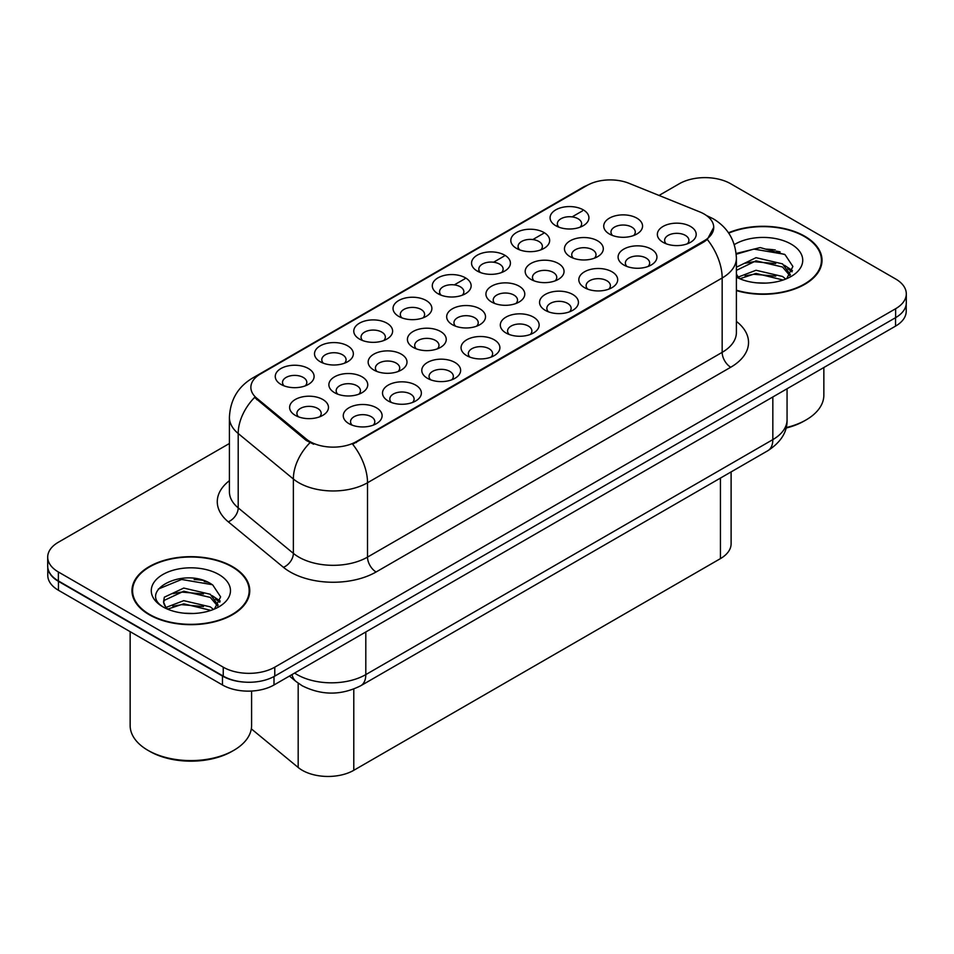 <?xml version="1.0" encoding="UTF-8"?>
<svg xmlns="http://www.w3.org/2000/svg" width="954" height="954" viewBox="0 0 954 954"><rect width="100%" height="100%" fill="white"/><g stroke="black" fill="none" stroke-linecap="round" stroke-linejoin="round"><path stroke-width="1.43" d="M555.765 225.716L555.765 225.716A19.426 11.221 180 0 1 555.765 209.856A19.426 11.221 180 0 1 583.24 209.856A19.426 11.221 180 0 1 583.24 225.716A19.426 11.221 180 0 1 555.765 225.716M580.056 227.207A12.14 7.012 0 0 0 581.642 223.737A12.14 7.012 0 0 0 578.088 218.776A12.14 7.012 0 0 0 564.851 217.262A12.14 7.012 0 0 0 557.363 223.737A12.14 7.012 0 0 0 558.949 227.207M437.981 293.725L437.981 293.725A19.426 11.221 180 0 1 437.981 277.852A19.426 11.221 180 0 1 465.457 277.852A19.426 11.221 180 0 1 465.457 293.725A19.426 11.221 180 0 1 437.981 293.725M462.273 295.203A12.14 7.012 0 0 0 463.859 291.733A12.14 7.012 0 0 0 460.305 286.784A12.14 7.012 0 0 0 447.068 285.258A12.14 7.012 0 0 0 439.579 291.733A12.14 7.012 0 0 0 441.165 295.203M398.724 316.382A19.426 11.221 180 0 1 398.712 316.382A19.426 11.221 180 0 1 398.724 300.522A19.426 11.221 180 0 1 426.199 300.522A19.426 11.221 180 0 1 426.199 316.382A19.426 11.221 180 0 1 398.724 316.382M423.016 317.873A12.14 7.012 0 0 0 424.602 314.403A12.14 7.012 0 0 0 421.048 309.442A12.14 7.012 0 0 0 407.811 307.927A12.14 7.012 0 0 0 400.31 314.403A12.14 7.012 0 0 0 401.908 317.873M359.455 339.052L359.455 339.052A19.426 11.221 180 0 1 359.455 323.191A19.426 11.221 180 0 1 386.942 323.191A19.426 11.221 180 0 1 386.942 339.052A19.426 11.221 180 0 1 359.455 339.052M383.746 340.542A12.14 7.012 0 0 0 385.344 337.072A12.14 7.012 0 0 0 381.779 332.111A12.14 7.012 0 0 0 368.554 330.597A12.14 7.012 0 0 0 361.053 337.072A12.14 7.012 0 0 0 362.639 340.542M477.238 271.055L477.238 271.055A19.426 11.221 180 0 1 477.238 255.183A19.426 11.221 180 0 1 504.726 255.183A19.426 11.221 180 0 1 504.726 271.055A19.426 11.221 180 0 1 477.238 271.055M501.53 272.546A12.14 7.012 0 0 0 503.128 269.076A12.14 7.012 0 0 0 499.562 264.115A12.14 7.012 0 0 0 486.337 262.588A12.14 7.012 0 0 0 478.836 269.076A12.14 7.012 0 0 0 480.422 272.546M516.496 248.386L516.496 248.386A19.426 11.221 180 0 1 516.496 232.526A19.426 11.221 180 0 1 543.983 232.526A19.426 11.221 180 0 1 543.983 248.386A19.426 11.221 180 0 1 516.496 248.386M540.799 249.876A12.14 7.012 0 0 0 542.385 246.406A12.14 7.012 0 0 0 538.831 241.445A12.14 7.012 0 0 0 525.594 239.931A12.14 7.012 0 0 0 518.094 246.406A12.14 7.012 0 0 0 519.692 249.876M320.198 361.721L320.198 361.721A19.426 11.221 180 0 1 320.198 345.861A19.426 11.221 180 0 1 347.673 345.861A19.426 11.221 180 0 1 347.673 361.721A19.426 11.221 180 0 1 320.198 361.721M344.489 363.212A12.14 7.012 0 0 0 346.075 359.741A12.14 7.012 0 0 0 342.522 354.781A12.14 7.012 0 0 0 329.285 353.266A12.14 7.012 0 0 0 321.796 359.741A12.14 7.012 0 0 0 323.382 363.212M280.941 384.39L280.941 384.39A19.426 11.221 180 0 1 280.941 368.53A19.426 11.221 180 0 1 308.416 368.53A19.426 11.221 180 0 1 308.416 384.39A19.426 11.221 180 0 1 280.941 384.39M305.232 385.881A12.14 7.012 0 0 0 306.818 382.411A12.14 7.012 0 0 0 303.265 377.45A12.14 7.012 0 0 0 290.028 375.924A12.14 7.012 0 0 0 282.527 382.411A12.14 7.012 0 0 0 284.125 385.881M609.403 234.016L609.403 234.016A19.426 11.221 180 0 1 609.403 218.156A19.426 11.221 180 0 1 636.878 218.156A19.426 11.221 180 0 1 636.878 234.016A19.426 11.221 180 0 1 609.403 234.016M633.694 235.507A12.14 7.012 0 0 0 635.281 232.037A12.14 7.012 0 0 0 631.727 227.076A12.14 7.012 0 0 0 618.49 225.561A12.14 7.012 0 0 0 610.989 232.037A12.14 7.012 0 0 0 612.587 235.507M570.134 256.686L570.134 256.686A19.426 11.221 180 0 1 570.134 240.825A19.426 11.221 180 0 1 597.621 240.825A19.426 11.221 180 0 1 597.621 256.686A19.426 11.221 180 0 1 570.134 256.686M594.425 258.176A12.14 7.012 0 0 0 596.023 254.706A12.14 7.012 0 0 0 592.47 249.745A12.14 7.012 0 0 0 579.233 248.231A12.14 7.012 0 0 0 571.732 254.706A12.14 7.012 0 0 0 573.33 258.176M452.351 324.682L452.351 324.682A19.426 11.221 180 0 1 452.351 308.822A19.426 11.221 180 0 1 479.838 308.822A19.426 11.221 180 0 1 479.838 324.682A19.426 11.221 180 0 1 452.351 324.682M476.642 326.173A12.14 7.012 0 0 0 478.24 322.702A12.14 7.012 0 0 0 474.687 317.742A12.14 7.012 0 0 0 461.45 316.227A12.14 7.012 0 0 0 453.949 322.702A12.14 7.012 0 0 0 455.547 326.173M530.877 279.355L530.877 279.355A19.426 11.221 180 0 1 530.877 263.483A19.426 11.221 180 0 1 558.352 263.483A19.426 11.221 180 0 1 558.352 279.355A19.426 11.221 180 0 1 530.877 279.355M555.168 280.846A12.14 7.012 0 0 0 556.754 277.375A12.14 7.012 0 0 0 553.201 272.415A12.14 7.012 0 0 0 539.964 270.888A12.14 7.012 0 0 0 532.475 277.375A12.14 7.012 0 0 0 534.061 280.846M491.62 302.024L491.62 302.024A19.426 11.221 180 0 1 491.62 286.152A19.426 11.221 180 0 1 519.095 286.152A19.426 11.221 180 0 1 519.095 302.024A19.426 11.221 180 0 1 491.62 302.024M515.911 303.503A12.14 7.012 0 0 0 517.497 300.033A12.14 7.012 0 0 0 513.944 295.084A12.14 7.012 0 0 0 500.707 293.558A12.14 7.012 0 0 0 493.206 300.033A12.14 7.012 0 0 0 494.804 303.503M334.568 392.69L334.568 392.69A19.426 11.221 180 0 1 334.568 376.818A19.426 11.221 180 0 1 362.055 376.818A19.426 11.221 180 0 1 362.055 392.69A19.426 11.221 180 0 1 334.568 392.69M358.859 394.181A12.14 7.012 0 0 0 360.457 390.711A12.14 7.012 0 0 0 356.903 385.75A12.14 7.012 0 0 0 343.667 384.223A12.14 7.012 0 0 0 336.166 390.711A12.14 7.012 0 0 0 337.764 394.181M373.837 370.021L373.837 370.021A19.426 11.221 180 0 1 373.837 354.161A19.426 11.221 180 0 1 401.312 354.161A19.426 11.221 180 0 1 401.312 370.021A19.426 11.221 180 0 1 373.837 370.021M398.128 371.511A12.14 7.012 0 0 0 399.714 368.041A12.14 7.012 0 0 0 396.16 363.08A12.14 7.012 0 0 0 382.924 361.566A12.14 7.012 0 0 0 375.423 368.041A12.14 7.012 0 0 0 377.021 371.511M413.094 347.351L413.094 347.351A19.426 11.221 180 0 1 413.094 331.491A19.426 11.221 180 0 1 440.569 331.491A19.426 11.221 180 0 1 440.569 347.351A19.426 11.221 180 0 1 413.094 347.351M437.385 348.842A12.14 7.012 0 0 0 438.983 345.372A12.14 7.012 0 0 0 435.418 340.411A12.14 7.012 0 0 0 422.181 338.897A12.14 7.012 0 0 0 414.692 345.372A12.14 7.012 0 0 0 416.278 348.842M295.311 415.36L295.311 415.36A19.426 11.221 180 0 1 295.311 399.487A19.426 11.221 180 0 1 322.786 399.487A19.426 11.221 180 0 1 322.786 415.36A19.426 11.221 180 0 1 295.311 415.36M319.602 416.838A12.14 7.012 0 0 0 321.2 413.368A12.14 7.012 0 0 0 317.634 408.419A12.14 7.012 0 0 0 304.398 406.893A12.14 7.012 0 0 0 296.909 413.368A12.14 7.012 0 0 0 298.495 416.838M388.206 400.99L388.206 400.99A19.426 11.221 180 0 1 388.206 385.118A19.426 11.221 180 0 1 415.682 385.118A19.426 11.221 180 0 1 415.682 400.99A19.426 11.221 180 0 1 388.206 400.99M412.498 402.481A12.14 7.012 0 0 0 414.096 399.01A12.14 7.012 0 0 0 410.53 394.05A12.14 7.012 0 0 0 397.305 392.523A12.14 7.012 0 0 0 389.804 399.01A12.14 7.012 0 0 0 391.39 402.481M427.464 378.321L427.464 378.321A19.426 11.221 180 0 1 427.464 362.46A19.426 11.221 180 0 1 454.951 362.46A19.426 11.221 180 0 1 454.951 378.321A19.426 11.221 180 0 1 427.464 378.321M451.755 379.811A12.14 7.012 0 0 0 453.353 376.341A12.14 7.012 0 0 0 449.799 371.38A12.14 7.012 0 0 0 436.562 369.866A12.14 7.012 0 0 0 429.061 376.341A12.14 7.012 0 0 0 430.659 379.811M466.733 355.651L466.733 355.651A19.426 11.221 180 0 1 466.733 339.791A19.426 11.221 180 0 1 494.208 339.791A19.426 11.221 180 0 1 494.208 355.651A19.426 11.221 180 0 1 466.733 355.651M491.024 357.142A12.14 7.012 0 0 0 492.61 353.672A12.14 7.012 0 0 0 489.056 348.711A12.14 7.012 0 0 0 475.819 347.196A12.14 7.012 0 0 0 468.331 353.672A12.14 7.012 0 0 0 469.917 357.142M505.99 332.982L505.99 332.982A19.426 11.221 180 0 1 505.99 317.122A19.426 11.221 180 0 1 533.465 317.122A19.426 11.221 180 0 1 533.465 332.982A19.426 11.221 180 0 1 505.99 332.982M530.281 334.472A12.14 7.012 0 0 0 531.879 331.002A12.14 7.012 0 0 0 528.313 326.041A12.14 7.012 0 0 0 515.088 324.527A12.14 7.012 0 0 0 507.588 331.002A12.14 7.012 0 0 0 509.174 334.472M545.247 310.324L545.247 310.324A19.426 11.221 180 0 1 545.247 294.452A19.426 11.221 180 0 1 572.734 294.452A19.426 11.221 180 0 1 572.734 310.324A19.426 11.221 180 0 1 545.247 310.324M569.538 311.803A12.14 7.012 0 0 0 571.136 308.333A12.14 7.012 0 0 0 567.582 303.384A12.14 7.012 0 0 0 554.346 301.858A12.14 7.012 0 0 0 546.845 308.333A12.14 7.012 0 0 0 548.443 311.803M584.516 287.655L584.516 287.655A19.426 11.221 180 0 1 584.516 271.783A19.426 11.221 180 0 1 611.991 271.783A19.426 11.221 180 0 1 611.991 287.655A19.426 11.221 180 0 1 584.516 287.655M608.807 289.145A12.14 7.012 0 0 0 610.393 285.675A12.14 7.012 0 0 0 606.839 280.714A12.14 7.012 0 0 0 593.603 279.188A12.14 7.012 0 0 0 586.114 285.675A12.14 7.012 0 0 0 587.7 289.145M623.773 264.985L623.773 264.985A19.426 11.221 180 0 1 623.773 249.125A19.426 11.221 180 0 1 651.248 249.125A19.426 11.221 180 0 1 651.248 264.985A19.426 11.221 180 0 1 623.773 264.985M648.064 266.476A12.14 7.012 0 0 0 649.662 263.006A12.14 7.012 0 0 0 646.096 258.045A12.14 7.012 0 0 0 632.872 256.531A12.14 7.012 0 0 0 625.371 263.006A12.14 7.012 0 0 0 626.957 266.476M663.03 242.316L663.03 242.316A19.426 11.221 180 0 1 663.03 226.456A19.426 11.221 180 0 1 690.517 226.456A19.426 11.221 180 0 1 690.517 242.316A19.426 11.221 180 0 1 663.03 242.316M687.321 243.807A12.14 7.012 0 0 0 688.919 240.336A12.14 7.012 0 0 0 685.366 235.376A12.14 7.012 0 0 0 672.129 233.861A12.14 7.012 0 0 0 664.628 240.336A12.14 7.012 0 0 0 666.226 243.807M348.949 423.659L348.949 423.659A19.426 11.221 180 0 1 348.949 407.787A19.426 11.221 180 0 1 376.425 407.787A19.426 11.221 180 0 1 376.425 423.659A19.426 11.221 180 0 1 348.949 423.659M373.241 425.138A12.14 7.012 0 0 0 374.827 421.668A12.14 7.012 0 0 0 371.273 416.719A12.14 7.012 0 0 0 358.036 415.193A12.14 7.012 0 0 0 350.547 421.668A12.14 7.012 0 0 0 352.133 425.138M699.759 211.907A32.794 18.925 180 0 1 704.135 214.03A32.794 18.925 180 0 1 713.735 227.41A32.794 18.925 180 0 1 704.135 240.802L356.355 441.595A32.794 18.925 180 0 1 306.306 439.067L256.793 398.235A32.794 18.925 180 0 1 250.866 387.384A32.794 18.925 180 0 1 260.466 373.992L587.056 185.446A32.794 18.925 180 0 1 629.044 183.323L699.759 211.907M731.11 471.92L731.11 543.732A36.431 21.036 180 0 1 720.437 558.615L353.791 770.295A36.431 21.036 180 0 1 298.185 767.481L251.319 728.844M736.393 290.588A58.898 34.01 0 0 0 822.026 260.287A58.898 34.01 0 0 0 804.771 236.246A58.898 34.01 0 0 0 728.486 232.788M232.526 566.628A58.898 34.01 0 0 0 168.333 559.259A58.898 34.01 0 0 0 131.974 590.681A58.898 34.01 0 0 0 149.229 614.722A58.898 34.01 0 0 0 213.41 622.091A58.898 34.01 0 0 0 249.769 590.681A58.898 34.01 0 0 0 232.526 566.628M132.582 593.734A58.898 34.01 0 0 0 132.379 594.64M713.735 227.41L707.308 239.466L704.135 241.779L352.658 444.23A42.501 24.542 60 0 1 367.517 482.748A48.582 28.048 180 0 1 298.817 482.748A48.582 28.048 180 0 1 293.367 479.003L238.202 433.51A48.582 28.048 180 0 1 229.413 417.423L229.413 491.787A48.582 28.048 0 0 0 238.202 507.874L293.367 553.368A48.582 28.048 0 0 0 298.817 557.112A48.582 28.048 0 0 0 367.517 557.112L722.166 352.348A48.582 28.048 0 0 0 736.393 332.517L736.393 258.152A48.582 28.048 180 0 1 722.166 277.984A42.501 24.542 -120 0 0 707.308 239.466M229.413 443.491L58.373 542.242A36.431 21.036 0 0 0 47.7 557.112L47.7 566.032A36.431 21.036 0 0 0 58.373 580.914L223.248 676.1A36.431 21.036 0 0 0 274.776 676.1L895.627 317.646A36.431 21.036 0 0 0 906.3 302.776L906.3 293.856A36.431 21.036 0 0 0 895.627 278.973L730.752 183.788A36.431 21.036 0 0 0 679.224 183.788L659.035 195.451M313.663 444.23L306.306 440.498L254.587 397.436A42.501 28.429 129.5 0 0 238.202 433.51L238.202 507.874A12.14 8.121 -50.5 0 1 228.256 521.814A60.722 35.059 180 0 1 229.413 480.673M47.7 557.112A36.431 21.036 0 0 0 58.373 571.983L223.248 667.18A36.431 21.036 0 0 0 274.776 667.18L895.627 308.726A36.431 21.036 0 0 0 906.3 293.856M249.376 594.64A58.898 34.01 0 0 0 249.161 593.734M821.621 264.258A58.898 34.01 0 0 0 821.418 263.352M207.817 582.238A48.582 28.048 0 0 0 204.18 581.546M780.074 251.856A48.582 28.048 0 0 0 776.437 251.164M47.783 567.475L47.783 575.405A36.431 21.036 0 0 0 58.456 590.276L222.473 684.972A36.431 21.036 0 0 0 274.001 684.972L895.544 326.125A36.431 21.036 0 0 0 906.217 311.254L906.217 304.219M47.962 568.584A36.431 21.036 0 0 0 58.456 581.356L222.473 676.052A36.431 21.036 0 0 0 244.594 682.11M736.393 290.195A58.289 33.652 0 0 0 821.418 260.287A58.289 33.652 0 0 0 804.341 236.485A58.289 33.652 0 0 0 728.725 233.122M786.108 427.595A60.722 35.059 0 0 0 806.07 419.927A60.722 35.059 0 0 0 823.851 395.147L823.851 367.517M785.977 428.084A58.289 33.652 0 0 0 804.341 420.917L806.07 419.927M756.498 282.825L765.752 283.099M738.336 277.018L756.021 270.268L782.542 276.469L785.75 279.045M739.97 278.711L756.021 273.416L783.115 280.023M736.393 273.81A27.451 15.848 0 0 0 740.209 278.926M736.393 267.227L756.021 257.675L782.542 263.876L790.425 274.776M736.393 270.376L756.021 260.824L782.542 267.025L789.805 275.587M734.294 244.618A39.603 22.86 0 0 1 791.128 244.117A39.603 22.86 0 0 1 791.128 276.457A39.603 22.86 0 0 1 736.393 277.149L736.536 277.232M786.692 278.663L792.893 266.476L785.047 254.658L760.231 247.575L736.154 253.49M738.623 278.246L736.393 275.789M736.226 254.229L753.863 249.089L784.51 254.301M745.134 263.268L753.863 261.682L775.745 263.554M787.718 268.67L792.035 271.842M745.134 275.861L753.863 274.275L775.745 276.147M784.426 265.272L792.452 270.638M149.659 614.471A58.289 33.652 0 0 0 213.183 621.769A58.289 33.652 0 0 0 249.161 590.681A58.289 33.652 0 0 0 232.096 566.879A58.289 33.652 0 0 0 168.56 559.581A58.289 33.652 0 0 0 132.582 590.681A58.289 33.652 0 0 0 149.659 614.471M233.813 750.321L232.096 751.311A58.289 33.652 0 0 1 149.659 751.311L147.942 750.321A60.722 35.059 0 0 0 233.813 750.321A60.722 35.059 0 0 0 251.594 725.529L251.594 691.042M184.241 613.219L193.495 613.482M166.079 607.4L183.764 600.662L210.285 606.863L213.493 609.439M167.713 609.105L183.764 603.81L210.87 610.405M166.366 608.628L163.528 601.974A27.451 15.848 0 0 0 167.952 609.32M163.528 601.974L164.35 597.18L183.764 588.069L210.285 594.27L218.168 605.158M163.587 602.368L164.35 600.328L183.764 591.218L210.285 597.419L217.548 605.981M214.435 609.046L220.636 596.87L212.79 585.04C185.004 565.078 135.635 591.397 164.148 607.531L164.279 607.615M218.871 574.511A39.603 22.86 0 0 0 162.872 574.511A39.603 22.86 0 0 0 162.872 606.839A39.603 22.86 0 0 0 218.871 606.839A39.603 22.86 0 0 0 218.871 574.511M130.149 631.667L130.149 725.529A60.722 35.059 0 0 0 147.93 750.321A60.722 35.059 0 0 0 147.942 750.321L149.659 751.311M158.352 589.023L181.606 579.472L212.253 584.683M172.877 593.65L181.606 592.064L203.488 593.948M215.461 599.052L219.778 602.236M172.877 606.243L181.606 604.657L203.488 606.541M212.17 595.666L220.195 601.032M356.355 441.595L356.355 442.573M306.306 439.067L306.306 440.498M256.793 398.235L256.793 399.678M704.135 240.802L704.135 241.779M720.437 478.073L720.437 558.615M298.185 683.171L298.185 767.481M353.791 689.062L353.791 770.295M376.103 571.983A12.14 7.012 60 0 1 367.517 557.112L367.517 482.748L722.166 277.984L722.166 352.348A12.14 7.012 60 0 0 730.752 367.23L376.103 571.983A60.722 35.059 180 0 1 290.231 571.983A60.722 35.059 180 0 1 283.421 567.308L228.256 521.814M736.393 258.152C735.57 240.682 727.89 227.589 713.365 218.86L707.236 215.878A42.501 19.903 112 0 0 706.652 215.664M256.853 376.472A42.501 24.542 -120 0 0 252.452 378.13C237.916 386.859 230.236 399.953 229.413 417.423M252.452 378.13L583.478 187.008A42.501 24.542 60 0 1 586.698 185.648M309.931 442.751A42.501 28.429 129.5 0 0 293.367 479.003L293.367 553.368A12.14 8.121 -50.5 0 1 283.421 567.308M438.506 294.011L439.579 293.391M454.307 284.888L464.944 278.747M477.763 271.341L478.836 270.733M493.576 262.219L504.201 256.077M517.032 248.684L518.094 248.064M532.833 239.549L543.47 233.42M556.289 226.015L557.363 225.394M572.09 216.892L582.405 210.929M736.393 321.403A60.722 35.059 180 0 1 730.752 367.23M274.776 667.18L274.776 676.1M223.248 667.18L223.248 676.1M895.627 308.726L895.627 317.646M58.373 571.983L58.373 580.914M294.619 673.071A48.582 28.048 0 0 0 297.099 674.609A48.582 28.048 0 0 0 365.799 674.609L772.835 439.615A48.582 28.048 0 0 0 787.062 419.784C787.42 431.84 780.992 442.155 767.803 450.729L360.767 685.735A24.291 14.024 60 0 0 365.799 674.609L365.799 631.977M772.835 396.971L772.835 439.615A24.291 14.024 60 0 1 767.803 450.729M292.031 674.561A24.291 16.242 129.5 0 0 296.098 681.561L289.432 676.064M895.544 326.125L895.544 317.694M274.001 684.972L274.001 676.529M222.473 684.972L222.473 676.052M58.456 590.276L58.456 581.356M775.304 249.996A48.582 28.048 0 0 0 766.384 249.161M203.047 580.378A48.582 28.048 0 0 0 194.127 579.555M583.478 187.008L591.277 183.383M707.236 215.878L706.592 215.616M360.767 685.735C341.222 695.549 321.677 695.549 302.132 685.735L296.098 681.561M787.062 419.784L787.062 388.755M821.418 265.152L821.418 260.287M249.161 595.546L249.161 590.681M132.582 595.546L132.582 590.681"/></g></svg>

